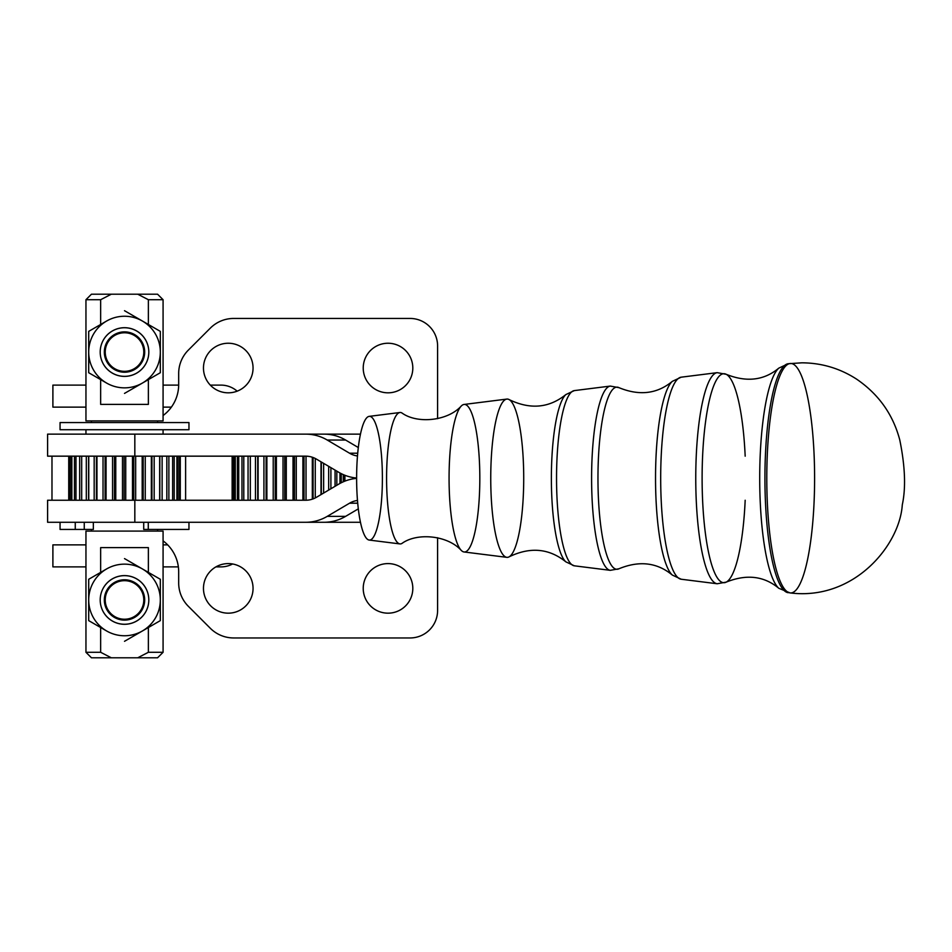 <?xml version="1.0" encoding="UTF-8"?>
<svg xmlns="http://www.w3.org/2000/svg" width="952" height="952" viewBox="0 0 952 952"><rect width="100%" height="100%" fill="white"/><g stroke="black" fill="none" stroke-linecap="round" stroke-linejoin="round"><path stroke-width="1.43" d="M185.616 500.24L185.616 456.163L185.616 500.24M178.678 571.855A38.568 38.568 0 0 0 163.078 540.867A38.568 38.568 0 0 1 178.678 571.855L178.678 582.957A33.058 33.058 0 0 0 188.365 606.329L210.321 628.284A33.058 33.058 0 0 0 233.692 637.959L410.05 637.959A27.548 27.548 0 0 0 437.599 610.411A27.548 27.548 0 0 1 410.05 637.959L233.692 637.959A33.058 33.058 0 0 1 210.321 628.284L188.365 606.329A33.058 33.058 0 0 1 178.678 582.957L178.678 571.855L178.678 582.957M363.224 588.384A24.788 24.788 0 0 0 388.023 613.171A24.788 24.788 0 0 0 412.811 588.384A24.788 24.788 0 0 0 388.023 563.596A24.788 24.788 0 0 0 363.224 588.384M203.466 588.384A24.788 24.788 0 0 0 228.266 613.171A24.788 24.788 0 0 0 253.053 588.384A24.788 24.788 0 0 0 228.266 563.596A24.788 24.788 0 0 0 203.466 588.384M437.599 537.725L437.599 610.411M437.599 418.69L437.599 345.993A27.548 27.548 0 0 0 410.05 318.444A27.548 27.548 0 0 1 437.599 345.993M232.133 500.24L232.133 456.163L232.133 500.24M412.811 588.384A24.788 24.788 0 0 1 375.623 609.851A24.788 24.788 0 0 1 375.623 566.916A24.788 24.788 0 0 1 412.811 588.384M253.053 588.384A24.788 24.788 0 0 1 215.866 609.851A24.788 24.788 0 0 1 215.866 566.916A24.788 24.788 0 0 1 253.053 588.384M163.078 415.536A38.568 38.568 0 0 0 178.678 384.548A38.568 38.568 0 0 1 163.078 415.536M233.692 318.444L410.05 318.444L233.692 318.444A33.058 33.058 0 0 0 210.321 328.131L188.365 350.086A33.058 33.058 0 0 0 178.678 373.458L178.678 384.548L178.678 373.458A33.058 33.058 0 0 1 188.365 350.086L210.321 328.131A33.058 33.058 0 0 1 233.692 318.444M412.811 368.031A24.788 24.788 0 0 0 375.623 346.564A24.788 24.788 0 0 0 375.623 389.499A24.788 24.788 0 0 0 412.811 368.031A24.788 24.788 0 0 1 375.623 389.499A24.788 24.788 0 0 1 375.623 346.564A24.788 24.788 0 0 1 412.811 368.031M253.053 368.031A24.788 24.788 0 0 0 215.866 346.564A24.788 24.788 0 0 0 215.866 389.499A24.788 24.788 0 0 0 253.053 368.031A24.788 24.788 0 0 1 215.866 389.499A24.788 24.788 0 0 1 215.866 346.564A24.788 24.788 0 0 1 253.053 368.031M356.619 478.368A44.066 43.102 -90 0 0 338.769 484.116L316.457 497.289A22.039 21.551 90 0 1 305.687 500.24L134.827 500.24L134.827 522.279L305.687 522.279A44.066 43.102 -90 0 0 327.238 516.365L349.551 503.203A22.039 21.551 90 0 1 357.476 500.443A22.039 21.551 -90 0 0 349.551 503.203L327.238 516.365A44.066 43.102 90 0 1 305.687 522.279L324.049 522.279A44.066 43.102 -90 0 0 345.6 516.365L327.238 516.365L345.6 516.365L358.309 508.868L345.6 516.365A44.066 43.102 90 0 1 324.049 522.279L134.827 522.279L134.827 500.24L305.687 500.24A22.039 21.551 -90 0 0 316.457 497.289L338.769 484.116A44.066 43.102 90 0 1 356.619 478.368M47.659 500.24L134.827 500.24L47.6 500.24L47.6 522.279L134.827 522.279L47.659 522.279M301.748 522.279L360.463 522.279M357.714 503.203L349.551 503.203L357.714 503.203M324.049 434.136A44.066 43.102 90 0 1 345.6 440.038L358.321 447.547L345.6 440.038A44.066 43.102 -90 0 0 324.049 434.136L305.687 434.136L324.049 434.136M301.748 456.163L134.827 456.163L134.827 434.136L47.6 434.136L305.687 434.136A44.066 43.102 90 0 1 327.238 440.038L345.6 440.038L327.238 440.038L349.551 453.212L357.714 453.212L349.551 453.212A22.039 21.551 -90 0 0 357.476 455.972A22.039 21.551 90 0 1 349.551 453.212L327.238 440.038A44.066 43.102 -90 0 0 305.687 434.136L134.827 434.136L134.827 456.163L47.6 456.163L305.687 456.163A22.039 21.551 90 0 1 316.457 459.126A22.039 21.551 -90 0 0 305.687 456.163M360.463 434.136L301.748 434.136M338.769 472.287L316.457 459.126L338.769 472.287A44.066 43.102 -90 0 0 356.619 478.035A44.066 43.102 90 0 1 338.769 472.287M124.51 580.672A19.278 19.278 0 0 0 107.814 609.589A19.278 19.278 0 0 0 141.205 609.589A19.278 19.278 0 0 0 124.51 580.672A19.278 19.278 0 0 1 143.788 599.95A19.278 19.278 0 0 1 124.51 619.228A19.278 19.278 0 0 1 105.232 599.95A19.278 19.278 0 0 1 124.51 580.672M124.51 371.328A19.278 19.278 0 0 0 141.205 342.411A19.278 19.278 0 0 0 107.814 342.411A19.278 19.278 0 0 0 124.51 371.328A19.278 19.278 0 0 1 105.232 352.05A19.278 19.278 0 0 1 124.51 332.772A19.278 19.278 0 0 1 143.788 352.05A19.278 19.278 0 0 1 124.51 371.328M52.895 385.108L85.954 385.108L52.895 385.108L52.895 407.135L52.895 385.108M163.078 385.108L178.678 385.108L163.078 385.108M210.285 385.108L220.912 385.108A24.788 24.788 0 0 1 237.155 391.165A24.788 24.788 0 0 0 220.912 385.108L210.285 385.108M232.597 563.977A24.788 24.788 0 0 1 220.912 566.892L215.89 566.892L220.912 566.892A24.788 24.788 0 0 0 232.597 563.977M52.895 566.892L52.895 544.865L85.954 544.865L52.895 544.865L52.895 566.892L85.954 566.892L52.895 566.892M163.078 544.865L167.659 544.865L163.078 544.865M178.357 566.892L163.078 566.892L178.357 566.892M163.078 407.135L171.372 407.135L163.078 407.135M85.954 407.135L52.895 407.135L85.954 407.135M137.719 294.204C163.613 294.204 163.613 294.204 137.719 294.204L148.369 299.713L163.078 299.713L148.369 299.713L148.369 324.477L148.369 299.713L137.719 294.204L111.301 294.204C85.406 294.204 85.406 294.204 111.301 294.204L157.568 294.204L163.078 299.713L163.078 420.915L85.954 420.915L85.954 299.713L100.65 299.713L111.301 294.204L91.451 294.204L85.954 299.713L100.65 299.713L100.65 324.477L100.65 299.713L111.301 294.204M137.719 657.796C163.613 657.796 163.613 657.796 137.719 657.796L111.301 657.796C85.406 657.796 85.406 657.796 111.301 657.796L100.65 652.287L85.954 652.287L100.65 652.287L100.65 627.523L100.65 652.287L111.301 657.796L157.568 657.796L163.078 652.287L148.369 652.287L137.719 657.796L148.369 652.287L163.078 652.287L163.078 531.085L85.954 531.085L85.954 652.287L91.451 657.796L111.301 657.796M148.369 547.614L100.65 547.614L148.369 547.614L148.369 572.378L148.369 547.614M100.65 404.386L148.369 404.386L100.65 404.386L100.65 379.622L100.65 404.386M100.65 572.378L100.65 547.614L100.65 572.378M148.369 627.523L148.369 652.287L148.369 627.523M148.369 379.622L148.369 404.386L148.369 379.622M93.344 522.279L93.344 529.431L93.344 522.279M100.65 604.603A24.3 24.3 0 0 0 148.369 604.603A24.3 24.3 0 0 1 100.65 604.603M148.369 595.298A24.3 24.3 0 0 0 100.65 595.298A24.3 24.3 0 0 1 148.369 595.298M88.703 620.621L88.703 579.28L106.612 568.939A35.807 35.807 0 0 1 160.317 599.95L160.317 579.28L124.51 558.598L160.317 579.28L160.317 599.95A35.807 35.807 0 0 1 142.419 630.962L160.317 620.621L160.317 599.95L160.317 620.621L142.419 630.962A35.807 35.807 0 0 1 106.612 630.962L88.703 620.621L106.612 630.962A35.807 35.807 0 0 1 106.612 568.939L88.703 579.28L88.703 620.621M124.51 641.303L142.419 630.962L124.51 641.303M106.612 630.962A35.807 35.807 0 0 0 160.317 599.95A35.807 35.807 0 0 0 106.612 568.939A35.807 35.807 0 0 0 106.612 630.962M148.809 599.95A24.3 24.3 0 0 1 112.36 621.001A24.3 24.3 0 0 1 112.36 578.899A24.3 24.3 0 0 1 148.809 599.95A24.3 24.3 0 0 0 112.36 578.899A24.3 24.3 0 0 0 112.36 621.001A24.3 24.3 0 0 0 148.809 599.95M144.68 599.95A20.17 20.17 0 0 1 114.43 617.42A20.17 20.17 0 0 1 114.418 582.481A20.17 20.17 0 0 1 144.68 599.95A20.17 20.17 0 0 0 114.418 582.481A20.17 20.17 0 0 0 114.43 617.42A20.17 20.17 0 0 0 144.68 599.95M100.65 356.702A24.3 24.3 0 0 0 148.369 356.702A24.3 24.3 0 0 1 100.65 356.702M148.369 347.397A24.3 24.3 0 0 0 100.65 347.397A24.3 24.3 0 0 1 148.369 347.397M88.703 372.72L88.703 331.379L106.612 321.038A35.807 35.807 0 0 1 160.317 352.05L160.317 331.379L124.51 310.697L160.317 331.379L160.317 352.05A35.807 35.807 0 0 1 142.419 383.061L160.317 372.72L160.317 352.05L160.317 372.72L142.419 383.061A35.807 35.807 0 0 1 106.612 383.061L88.703 372.72L106.612 383.061A35.807 35.807 0 0 1 106.612 321.038L88.703 331.379L88.703 372.72M124.51 393.402L142.419 383.061L124.51 393.402M106.612 383.061A35.807 35.807 0 0 0 160.317 352.05A35.807 35.807 0 0 0 106.612 321.038A35.807 35.807 0 0 0 106.612 383.061M148.809 352.05A24.3 24.3 0 0 1 112.36 373.101A24.3 24.3 0 0 1 112.36 330.998A24.3 24.3 0 0 1 148.809 352.05A24.3 24.3 0 0 0 112.36 330.998A24.3 24.3 0 0 0 112.36 373.101A24.3 24.3 0 0 0 148.809 352.05M144.68 352.05A20.17 20.17 0 0 1 114.43 369.519A20.17 20.17 0 0 1 114.418 334.58A20.17 20.17 0 0 1 144.68 352.05A20.17 20.17 0 0 0 114.418 334.58A20.17 20.17 0 0 0 114.43 369.519A20.17 20.17 0 0 0 144.68 352.05M143.716 529.431L143.716 522.279L143.716 529.431L148.274 529.431L143.716 529.431M84.264 522.279L84.264 529.431L93.344 529.431L84.264 529.431L84.264 522.279M60.059 522.279L60.059 529.431L75.256 529.431L75.256 522.279L75.256 529.431L84.264 529.431L78.064 529.431M176.037 529.431L148.274 529.431L188.96 529.431L188.96 522.279M148.274 522.279L148.274 529.431L148.274 522.279M173.764 429.721L72.983 429.721M72.983 422.569L173.764 422.569M188.96 422.569L60.059 422.569L60.059 429.721L188.96 429.721L188.96 422.569M356.619 478.213A61.868 12.888 -90 0 1 369.507 416.345A61.868 12.888 -90 0 1 382.395 478.202A61.868 12.888 -90 0 1 369.507 540.07A61.868 12.888 -90 0 1 356.619 478.213A61.868 12.888 90 0 0 369.174 540.058L399.911 543.913A65.724 13.697 -90 0 1 386.583 478.213A65.724 13.697 -90 0 1 399.911 412.513L369.174 416.369A61.868 12.888 90 0 0 356.619 478.213M401.958 412.978A65.724 13.697 90 0 0 401.946 412.978A65.724 13.697 90 0 0 386.583 478.213A65.724 13.697 90 0 0 401.946 543.437A65.724 13.697 90 0 0 401.958 543.437M506.797 399.09L464.04 404.457A73.78 15.375 90 0 0 449.07 478.213A73.78 15.375 -90 0 1 461.303 405.992A73.78 15.375 -90 0 1 479.82 478.202A73.78 15.375 -90 0 1 461.303 550.434A73.78 15.375 -90 0 1 449.07 478.213A73.78 15.375 90 0 0 464.04 551.97L506.797 557.337A79.159 16.493 -90 0 1 490.744 478.213A79.159 16.493 -90 0 1 506.797 399.09A79.159 16.493 -90 0 1 523.719 478.202A79.159 16.493 -90 0 1 506.797 557.337M745.178 456.175A104.506 21.777 -90 0 0 726.209 374.303A104.506 21.777 90 0 0 702.112 478.213A104.506 21.777 -90 0 1 726.209 374.303L717.189 372.66A105.577 22.003 90 0 0 695.757 478.213A105.577 22.003 -90 0 1 717.189 372.66L681.204 377.182A101.067 21.051 90 0 0 660.688 478.213A101.067 21.051 -90 0 1 681.204 377.182L672.314 381.359C657.142 393.926 639.363 396.02 618.955 387.654A91.071 18.98 90 0 0 597.963 478.213A91.071 18.98 -90 0 1 618.955 387.654L610.303 386.084A92.154 19.207 90 0 0 591.597 478.213A92.154 19.207 -90 0 1 610.303 386.084L574.318 390.606A87.632 18.255 90 0 0 556.539 478.213A87.632 18.255 -90 0 1 574.318 390.606L565.869 394.568C549.078 408.063 530.204 409.765 509.249 399.65A79.159 16.493 90 0 0 490.744 478.213A79.159 16.493 90 0 0 509.249 556.765C530.204 546.662 549.078 548.352 565.869 561.858A85.073 17.719 -90 0 1 551.375 478.213A85.073 17.719 -90 0 1 565.869 394.568A85.073 17.719 90 0 0 551.375 478.213A85.073 17.719 90 0 0 565.869 561.858L574.318 565.809A87.632 18.255 -90 0 1 556.539 478.213A87.632 18.255 90 0 0 574.318 565.809L610.303 570.331A92.154 19.207 -90 0 1 591.597 478.213A92.154 19.207 90 0 0 610.303 570.331L618.955 568.772A91.071 18.98 -90 0 1 597.963 478.213A91.071 18.98 90 0 0 618.955 568.76C639.363 560.395 657.142 562.489 672.314 575.056A98.496 20.527 -90 0 1 655.535 478.213A98.496 20.527 -90 0 1 672.314 381.359A98.496 20.527 -90 0 1 672.326 381.359M672.326 575.067A98.496 20.527 -90 0 1 672.314 575.056A98.496 20.527 90 0 1 655.535 478.213A98.496 20.527 90 0 1 672.314 381.359M745.178 500.252A104.506 21.777 -90 0 1 726.209 582.124A104.506 21.777 -90 0 1 702.112 478.213A104.506 21.777 90 0 0 726.209 582.112M759.708 478.213A111.931 23.324 -90 0 1 778.772 368.15A111.931 23.324 -90 0 1 778.784 368.15A111.931 23.324 90 0 0 759.708 478.213A111.931 23.324 90 0 0 778.772 588.265A111.931 23.324 -90 0 1 778.772 588.277A111.931 23.324 -90 0 1 759.708 478.213M766.788 478.213A114.74 23.907 90 0 0 790.101 592.906A114.74 23.907 -90 0 1 766.788 478.213A114.74 23.907 -90 0 1 790.101 363.509A114.74 23.907 90 0 0 766.788 478.213M790.101 363.509A114.74 23.907 -90 0 1 814.603 478.213A114.74 23.907 -90 0 1 790.101 592.918C853.908 600.879 899.711 545.353 902.294 504.81C905.971 487.829 905.126 466.194 899.759 439.895C893.024 414.453 878.636 394.199 856.586 379.134C839.938 368.376 821.695 362.938 801.858 362.819L788.208 363.735A114.514 23.86 90 0 0 764.932 478.213A114.514 23.86 90 0 0 788.208 592.691A114.514 23.86 -90 0 1 764.932 478.213A114.514 23.86 -90 0 1 788.208 363.735L778.772 368.15C764.051 380.443 746.523 382.49 726.209 374.303M695.757 478.213A105.577 22.003 90 0 0 717.189 583.755A105.577 22.003 -90 0 1 695.757 478.213M660.688 478.213A101.067 21.051 90 0 0 681.204 579.232A101.067 21.051 -90 0 1 660.688 478.213M143.169 456.163L143.169 500.24L143.169 456.163M145.251 500.24L145.251 456.163L145.251 500.24M142.193 456.163L142.193 500.24L142.193 456.163M68.996 500.24L68.996 456.163L68.996 500.24M69.413 456.163L69.413 500.24L69.413 456.163M70.876 500.24L70.876 456.163L70.876 500.24M71.852 456.163L71.852 500.24L71.852 456.163M74.458 500.24L74.458 456.163L74.458 500.24M75.981 456.163L75.981 500.24L75.981 456.163M79.671 500.24L79.671 456.163L79.671 500.24M81.682 456.163L81.682 500.24L81.682 456.163M86.311 500.24L86.311 456.163L86.311 500.24M88.75 456.163L88.75 500.24L88.75 456.163M94.177 500.24L94.177 456.163L94.177 500.24M96.961 456.163L96.961 500.24L96.961 456.163M103.03 500.24L103.03 456.163L103.03 500.24M106.065 456.163L106.065 500.24L106.065 456.163M112.562 500.24L112.562 456.163L112.562 500.24M115.763 456.163L115.763 500.24L115.763 456.163M122.487 500.24L122.487 456.163L122.487 500.24M125.735 456.163L125.735 500.24L125.735 456.163M132.471 500.24L132.471 456.163L132.471 500.24M135.672 456.163L135.672 500.24L135.672 456.163M151.356 500.24L151.356 456.163L151.356 500.24M133.792 456.163L133.792 500.24L133.792 456.163M124.117 456.163L124.117 500.24L124.117 456.163M114.466 456.163L114.466 500.24L114.466 456.163M105.125 456.163L105.125 500.24L105.125 456.163M96.414 456.163L96.414 500.24L96.414 456.163M88.607 456.163L88.607 500.24L88.607 456.163M151.939 500.24L151.939 456.163L151.939 500.24M154.165 500.24L154.165 456.163L154.165 500.24M159.662 500.24L159.662 456.163L159.662 500.24M159.829 500.24L159.829 456.163L159.829 500.24M162.126 500.24L162.126 456.163L162.126 500.24M166.826 500.24L166.826 456.163L166.826 500.24M168.873 500.24L168.873 456.163L168.873 500.24M172.633 500.24L172.633 456.163L172.633 500.24M174.204 500.24L174.204 456.163L174.204 500.24M176.893 500.24L176.893 456.163L176.893 500.24M177.929 500.24L177.929 456.163L177.929 500.24M179.476 500.24L179.476 456.163L179.476 500.24M179.94 500.24L179.94 456.163L179.94 500.24M180.285 500.24L180.285 456.163L180.285 500.24M275.223 456.163L275.223 500.24L275.223 456.163M276.377 500.24L276.377 456.163L276.377 500.24M273.224 456.163L273.224 500.24L273.224 456.163M233.371 500.24L233.359 456.163M233.549 456.163L233.549 500.24L233.549 456.163M234.513 500.24L234.513 456.163L234.513 500.24M235.275 456.163L235.275 500.24L235.275 456.163M237.417 500.24L237.417 456.163L237.417 500.24M238.726 456.163L238.726 500.24L238.726 456.163M241.975 500.24L241.975 456.163L241.975 500.24M243.795 456.163L243.795 500.24L243.795 456.163M248.055 500.24L248.055 456.163L248.055 500.24M250.328 456.163L250.328 500.24L250.328 456.163M255.457 500.24L255.457 456.163L255.457 500.24M258.111 456.163L258.111 500.24L258.111 456.163M263.93 500.24L263.93 456.163L263.93 500.24M266.881 456.163L266.881 500.24L266.881 456.163M283.03 500.24L283.03 456.163L283.03 500.24M266.108 456.163L266.108 500.24L266.108 456.163M257.73 456.163L257.73 500.24L257.73 456.163M284.779 500.24L284.779 456.163L284.779 500.24M286.278 500.24L286.278 456.163L286.278 500.24M293.026 500.24L293.026 456.163L293.026 500.24M294.489 500.24L294.489 456.163L294.489 500.24M296.262 500.24L296.262 456.163L296.262 500.24M302.903 500.24L302.903 456.163L302.903 500.24M304.021 500.24L304.021 456.163L304.021 500.24M306.032 500.24L306.032 456.175L306.032 500.24M312.327 499.169L312.327 457.246L312.327 499.169M313.065 498.907L313.065 457.507L313.065 498.907M315.255 497.955L315.255 458.459L315.255 497.955M321.014 494.6L321.014 461.803L321.014 494.6M321.348 494.397L321.348 462.006L321.348 494.397M323.632 493.053L323.632 463.35L323.632 493.053M328.678 490.078L328.678 466.325L328.678 490.078M330.903 488.757L330.903 467.646L330.903 488.757M335.068 486.305L335.068 470.098L335.068 486.305M336.829 485.258L336.829 471.145L336.829 485.258M339.971 483.438L339.971 472.977L339.971 483.438M341.232 482.771L341.232 473.632L341.232 482.771M343.255 481.819L343.255 474.596L343.255 481.819M343.946 481.51L343.946 474.893L343.946 481.51M344.791 481.177L344.791 475.238L344.791 481.177M344.91 481.129L344.91 475.286M51.979 500.24L51.979 456.163M47.6 456.163L47.6 434.136M91.451 529.431L91.451 531.085M157.568 531.085L157.568 529.431M163.078 434.136L163.078 429.721M85.954 429.721L85.954 434.136M91.451 422.569L91.451 420.915M157.568 420.915L157.568 422.569M401.946 543.437C416.893 532.477 447.511 535.095 461.303 550.434M401.946 412.978C416.893 423.938 447.511 421.32 461.303 405.992M672.314 575.056L681.204 579.232L717.189 583.755L726.209 582.124C746.523 573.937 764.051 575.984 778.772 588.265L790.101 592.918M68.734 456.163L68.734 500.24"/></g></svg>
